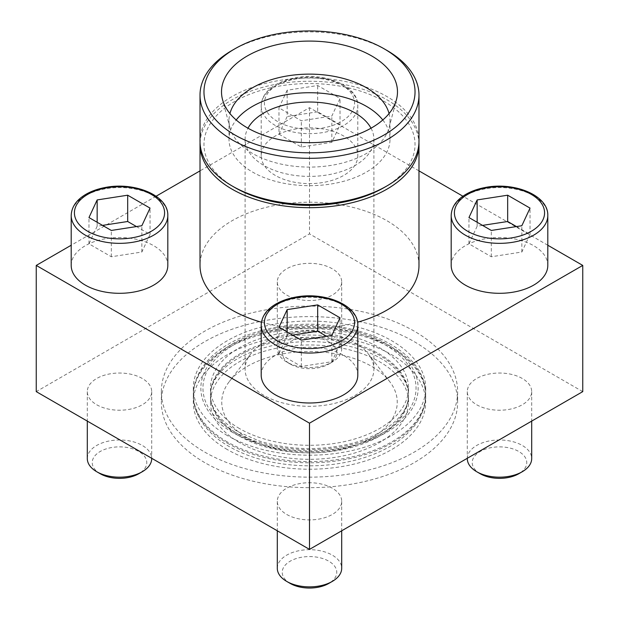 <?xml version="1.0" encoding="UTF-8"?>
<svg xmlns="http://www.w3.org/2000/svg" width="619" height="619" viewBox="0 0 619 619"><rect width="100%" height="100%" fill="white"/><g stroke="black" fill="none" stroke-linecap="round" stroke-linejoin="round"><path stroke-width="0.46" stroke-dasharray="3.1 2.32" d="M547.8 245.24L462.911 196.231M418.986 170.875L309.5 107.66L200.014 170.875M156.089 196.231L71.2 245.24M451.189 265.419A48.305 27.886 180 0 1 499.494 237.526A48.305 27.886 180 0 1 547.8 265.419M71.2 265.419A48.305 27.886 180 0 1 119.506 237.526A48.305 27.886 180 0 1 167.811 265.419M275.347 175.448A48.305 27.886 180 0 1 261.195 155.725A48.305 27.886 180 0 1 309.5 127.839A48.305 27.886 180 0 1 357.805 155.725A48.305 27.886 180 0 1 327.985 181.491A48.305 27.886 180 0 1 275.347 175.448M261.195 375.106A48.305 27.886 180 0 1 309.5 347.22A48.305 27.886 180 0 1 357.805 375.106M261.435 322.213A109.486 63.215 0 0 0 357.565 322.213M418.986 265.419A109.486 63.215 0 0 0 309.5 202.204A109.486 63.215 0 0 0 200.014 265.419M239.483 442.57A99.025 57.172 180 0 1 210.475 402.141A99.025 57.172 180 0 1 309.5 344.969A99.025 57.172 180 0 1 408.525 402.141A99.025 57.172 180 0 1 347.391 454.957A99.025 57.172 180 0 1 239.483 442.57M239.483 436.14A99.025 57.172 0 0 0 347.391 448.535A99.025 57.172 0 0 0 408.525 395.719A99.025 57.172 0 0 0 408.339 392.214A99.025 57.172 0 0 0 309.5 338.547A99.025 57.172 0 0 0 210.661 392.214A99.025 57.172 0 0 0 210.475 395.719A99.025 57.172 0 0 0 239.483 436.14M227.343 449.572A116.186 67.076 180 0 1 193.314 402.141A116.186 67.076 180 0 1 309.5 335.065A116.186 67.076 180 0 1 425.686 402.141A116.186 67.076 180 0 1 353.96 464.118A116.186 67.076 180 0 1 227.343 449.572M227.343 443.15A116.186 67.076 0 0 0 350.648 458.447A116.186 67.076 0 0 0 425.47 399.828A116.186 67.076 0 0 0 425.686 395.719A116.186 67.076 0 0 0 309.5 328.635A116.186 67.076 0 0 0 193.314 395.719A116.186 67.076 0 0 0 193.53 399.828A116.186 67.076 0 0 0 227.343 443.15M204.757 462.617A148.134 85.523 180 0 1 161.366 402.141A148.134 85.523 180 0 1 309.5 316.618A148.134 85.523 180 0 1 457.634 402.141A148.134 85.523 180 0 1 366.185 481.156A148.134 85.523 180 0 1 204.757 462.617M204.757 452.102A148.134 85.523 0 0 0 366.185 470.641A148.134 85.523 0 0 0 457.634 391.626A148.134 85.523 0 0 0 309.5 306.103A148.134 85.523 0 0 0 161.366 391.626A148.134 85.523 0 0 0 204.757 452.102M232.079 50.41A109.486 63.215 180 0 1 386.921 50.41M389.072 113.556A80.509 46.479 180 0 1 390.009 120.612A80.509 46.479 180 0 1 389.088 127.599A80.509 46.479 180 0 1 334.616 164.77A80.509 46.479 180 0 1 252.575 153.473A80.509 46.479 180 0 1 229.912 127.599A80.509 46.479 180 0 1 228.991 120.612A80.509 46.479 180 0 1 229.928 113.556M382.797 119.985A80.509 46.479 180 0 1 390.009 139.205A80.509 46.479 180 0 1 340.311 182.148A80.509 46.479 180 0 1 252.575 172.074A80.509 46.479 180 0 1 228.991 139.205A80.509 46.479 180 0 1 236.203 119.985M371.013 128.203A64.407 37.186 180 0 1 373.907 139.205A64.407 37.186 180 0 1 334.144 173.56A64.407 37.186 180 0 1 263.957 165.505A64.407 37.186 180 0 1 245.093 139.205A64.407 37.186 180 0 1 247.987 128.203M263.957 395.417A64.407 37.186 180 0 1 245.093 369.125A64.407 37.186 180 0 1 250.703 353.944A64.407 37.186 180 0 1 309.5 331.939A64.407 37.186 180 0 1 368.297 353.944A64.407 37.186 180 0 1 373.907 369.125A64.407 37.186 180 0 1 334.144 403.48A64.407 37.186 180 0 1 263.957 395.417M247.453 437.966A87.751 50.665 180 0 1 229.394 381.459A87.751 50.665 180 0 1 309.5 351.476A87.751 50.665 180 0 1 389.606 381.459A87.751 50.665 180 0 1 359.26 443.869A87.751 50.665 180 0 1 247.453 437.966M200.045 142.857A109.486 63.215 180 0 1 309.5 81.259A109.486 63.215 180 0 1 418.955 142.857M234.872 187.549A105.54 60.933 180 0 1 234.872 101.384A105.54 60.933 180 0 1 384.128 101.384A105.54 60.933 180 0 1 384.128 187.549M200.014 141.24A109.486 63.215 180 0 1 267.601 82.838A109.486 63.215 180 0 1 386.921 96.541A109.486 63.215 180 0 1 418.986 141.24M582.75 391.626L309.5 233.866L36.25 391.626M309.5 107.66L309.5 233.866M286.729 295.077A32.203 18.593 0 0 0 321.826 299.109A32.203 18.593 0 0 0 341.703 281.931A32.203 18.593 0 0 0 309.5 263.338A32.203 18.593 0 0 0 277.297 281.931A32.203 18.593 0 0 0 286.729 295.077M476.723 404.772A32.203 18.593 0 0 0 511.82 408.803A32.203 18.593 0 0 0 531.698 391.626A32.203 18.593 0 0 0 499.494 373.033A32.203 18.593 0 0 0 467.291 391.626A32.203 18.593 0 0 0 476.723 404.772M96.734 404.772A32.203 18.593 0 0 0 131.832 408.803A32.203 18.593 0 0 0 151.709 391.626A32.203 18.593 0 0 0 119.506 373.033A32.203 18.593 0 0 0 87.302 391.626A32.203 18.593 0 0 0 96.734 404.772M286.729 514.466A32.203 18.593 0 0 0 321.826 518.498A32.203 18.593 0 0 0 341.703 501.32A32.203 18.593 0 0 0 309.5 482.727A32.203 18.593 0 0 0 277.297 501.32A32.203 18.593 0 0 0 286.729 514.466M290.218 583.438A27.267 15.738 180 0 1 290.218 561.178A27.267 15.738 180 0 1 328.782 561.178A27.267 15.738 180 0 1 328.782 583.438M277.297 568.281A32.203 18.593 180 0 1 297.174 551.103A32.203 18.593 180 0 1 332.271 555.127A32.203 18.593 180 0 1 341.703 568.281M480.212 473.744A27.267 15.738 180 0 1 480.212 451.483A27.267 15.738 180 0 1 518.776 451.483A27.267 15.738 180 0 1 518.776 473.744M467.291 458.586A32.203 18.593 180 0 1 487.168 441.409A32.203 18.593 180 0 1 522.266 445.44A32.203 18.593 180 0 1 531.698 458.586M328.782 341.796A27.267 15.738 180 0 1 328.782 364.057A27.267 15.738 180 0 1 290.218 364.057A27.267 15.738 180 0 1 290.218 341.796A27.267 15.738 180 0 1 328.782 341.796M332.271 335.746A32.203 18.593 180 0 1 341.703 348.892A32.203 18.593 180 0 1 332.271 362.038A32.203 18.593 180 0 1 286.729 362.038L286.729 362.038A32.203 18.593 180 0 1 277.297 348.892A32.203 18.593 180 0 1 297.174 331.714A32.203 18.593 180 0 1 332.271 335.746M287.154 90.235L278.968 107.861L301.321 120.767L331.846 116.039L340.032 98.413L317.679 85.515L287.154 90.235L287.154 116.527L278.968 134.153L278.968 107.861M100.224 473.744A27.267 15.738 180 0 1 100.224 451.483A27.267 15.738 180 0 1 138.788 451.483A27.267 15.738 180 0 1 138.788 473.744M87.302 458.586A32.203 18.593 180 0 1 107.18 441.409A32.203 18.593 180 0 1 142.277 445.44A32.203 18.593 180 0 1 151.709 458.586M292.539 335.08L287.154 335.916L278.968 353.542L301.321 366.44L331.846 361.72L340.032 344.094L326.461 336.256M340.032 344.094L340.032 317.802M287.154 335.916L287.154 331.97M278.968 353.542L278.968 327.242M301.321 366.44L301.321 340.148M331.846 361.72L331.846 335.428M102.545 225.386L97.16 226.221L88.974 243.847L111.327 256.753L141.852 252.026L150.038 234.4L136.466 226.569M150.038 234.4L150.038 208.108M97.16 226.221L97.16 222.275M88.974 243.847L88.974 217.555M111.327 256.753L111.327 230.454M141.852 252.026L141.852 225.734M278.968 134.153L301.321 147.059L331.846 142.331L340.032 124.705L317.679 111.807L317.679 85.515M340.032 124.705L340.032 98.413M317.679 111.807L287.154 116.527M301.321 147.059L301.321 120.767M331.846 142.331L331.846 116.039M482.534 225.386L477.148 226.221L468.962 243.847L491.316 256.753L521.84 252.026L530.026 234.4L516.455 226.569M530.026 234.4L530.026 208.108M477.148 226.221L477.148 222.275M468.962 243.847L468.962 217.555M491.316 256.753L491.316 230.454M521.84 252.026L521.84 225.734M234.152 431.629A106.553 61.521 0 0 0 412.424 404.052A106.553 61.521 0 0 0 281.924 328.704A106.553 61.521 0 0 0 234.152 431.629M239.483 434.925A99.025 57.172 180 0 1 210.661 398.009A99.025 57.172 180 0 1 210.475 394.504A99.025 57.172 180 0 1 309.5 337.332A99.025 57.172 180 0 1 408.525 394.504A99.025 57.172 180 0 1 408.339 398.009A99.025 57.172 180 0 1 344.574 447.963A99.025 57.172 180 0 1 239.483 434.925M239.483 428.557A99.025 57.172 180 0 1 210.475 388.128A99.025 57.172 180 0 1 309.5 330.956A99.025 57.172 180 0 1 408.525 388.128A99.025 57.172 180 0 1 347.391 440.945A99.025 57.172 180 0 1 239.483 428.557M227.343 441.935A116.186 67.076 180 0 1 193.314 394.504A116.186 67.076 180 0 1 193.53 390.388A116.186 67.076 180 0 1 309.5 327.42A116.186 67.076 180 0 1 425.47 390.388A116.186 67.076 180 0 1 425.686 394.504A116.186 67.076 180 0 1 353.96 456.474A116.186 67.076 180 0 1 227.343 441.935M232.667 432.488A108.658 62.736 180 0 1 281.374 327.536A108.658 62.736 180 0 1 414.451 404.362A108.658 62.736 180 0 1 232.667 432.488M227.343 435.559A116.186 67.076 180 0 1 193.314 388.128A116.186 67.076 180 0 1 309.5 321.052A116.186 67.076 180 0 1 425.686 388.128A116.186 67.076 180 0 1 353.96 450.098A116.186 67.076 180 0 1 227.343 435.559M261.195 325.153A48.305 27.886 180 0 1 309.5 297.267A48.305 27.886 180 0 1 357.805 325.153M451.189 215.458A48.305 27.886 180 0 1 499.494 187.572A48.305 27.886 180 0 1 547.8 215.458M277.622 121.541A45.086 26.029 180 0 1 297.832 77.994A45.086 26.029 180 0 1 353.047 109.873A45.086 26.029 180 0 1 277.622 121.541M275.347 125.487A48.305 27.886 180 0 1 261.195 105.764A48.305 27.886 180 0 1 309.5 77.878A48.305 27.886 180 0 1 357.805 105.764A48.305 27.886 180 0 1 327.985 131.53A48.305 27.886 180 0 1 275.347 125.487M71.2 215.458A48.305 27.886 180 0 1 119.506 187.572A48.305 27.886 180 0 1 167.811 215.458M210.475 395.719L210.475 402.141M408.525 395.719L408.525 402.141M193.314 395.719L193.314 402.141M425.686 395.719L425.686 402.141M161.366 391.626L161.366 402.141M457.634 391.626L457.634 402.141M389.088 127.599L396.485 99.52M229.912 127.599L222.515 99.52M228.991 120.612L228.991 139.205M390.009 120.612L390.009 139.205M245.093 139.205L245.093 369.125M373.907 139.205L373.907 369.125M250.703 353.944L229.394 381.459M368.297 353.944L389.606 381.459M408.339 392.214C407.851 387.347 405.971 382.441 402.706 377.505C399.162 372.166 393.994 367.129 387.215 362.386C376.089 354.726 362.146 349.046 345.394 345.348C320.812 340.241 296.323 340.365 271.919 345.719C247.376 351.677 229.734 361.07 218.987 373.891C214.027 380.027 211.257 386.132 210.661 392.214M425.47 399.828C424.433 408.888 420.928 417.353 414.939 425.222C403.224 440.117 385.606 451.158 362.069 458.339C333.92 466.571 304.819 468.018 274.774 462.679C257.504 459.437 242.284 454.036 229.107 446.5C215.389 438.608 205.384 428.944 199.101 417.516C196.061 411.852 194.204 405.956 193.53 399.828M277.297 501.32L277.297 530.793M341.703 501.32L341.703 530.793M467.291 391.626L467.291 458.284M531.698 391.626L531.698 421.098M328.782 364.057L332.271 362.038M290.218 364.057L286.729 362.038M277.297 281.931L277.297 348.892M341.703 281.931L341.703 348.892M261.195 155.725L261.195 105.764C261.512 97.57 266.062 90.738 274.844 85.267C280.477 81.824 287.1 79.364 294.714 77.893C323.845 71.781 358.447 85.468 357.805 105.764L357.805 155.725M87.302 391.626L87.302 421.098M151.709 391.626L151.709 458.284M408.339 398.009C407.379 416.285 382.07 437.517 344.922 444.976C315.257 450.887 286.682 449.556 259.199 440.991L237.719 431.575C220.813 421.23 211.791 410.041 210.661 398.009M210.475 388.128L210.475 394.504M408.525 388.128L408.525 394.504M193.53 390.388C196.107 372.089 207.272 356.939 227.034 344.945C240.381 336.914 255.987 331.173 273.853 327.714C341.27 313.686 421.732 343.15 425.47 390.388M193.314 388.128L193.314 394.504M425.686 388.128L425.686 394.504"/><path stroke-width="0.93" d="M71.2 245.24L36.25 265.419L309.5 423.172L582.75 265.419L547.8 245.24M462.911 196.231L418.986 170.875M200.014 170.875L156.089 196.231M547.8 215.458L547.8 265.419A48.305 27.886 180 0 1 517.979 291.185A48.305 27.886 180 0 1 465.341 285.135A48.305 27.886 180 0 1 451.189 265.419L451.189 215.458C451.506 207.264 456.056 200.432 464.838 194.962C470.471 191.519 477.094 189.058 484.708 187.588C513.84 181.475 548.442 195.163 547.8 215.458A48.305 27.886 180 0 1 517.979 241.224A48.305 27.886 180 0 1 465.341 235.181A48.305 27.886 180 0 1 451.189 215.458M167.811 215.458L167.811 265.419A48.305 27.886 180 0 1 137.991 291.185A48.305 27.886 180 0 1 85.352 285.135A48.305 27.886 180 0 1 71.2 265.419L71.2 215.458C71.518 207.264 76.067 200.432 84.849 194.962C90.482 191.519 97.106 189.058 104.719 187.588C133.851 181.475 168.453 195.163 167.811 215.458A48.305 27.886 180 0 1 137.991 241.224A48.305 27.886 180 0 1 85.352 235.181A48.305 27.886 180 0 1 71.2 215.458M357.805 325.153L357.805 375.106A48.305 27.886 180 0 1 327.985 400.872A48.305 27.886 180 0 1 275.347 394.829A48.305 27.886 180 0 1 261.195 375.106L261.195 325.153C261.512 316.951 266.062 310.119 274.844 304.656C280.477 301.205 287.1 298.753 294.714 297.282C323.845 291.162 358.447 304.85 357.805 325.153A48.305 27.886 180 0 1 327.985 350.919A48.305 27.886 180 0 1 275.347 344.868A48.305 27.886 180 0 1 261.195 325.153M418.955 142.857A109.486 63.215 180 0 1 418.986 144.467A109.486 63.215 180 0 1 351.399 202.87A109.486 63.215 180 0 1 232.079 189.166A109.486 63.215 180 0 1 200.014 144.467L200.014 265.419A109.486 63.215 0 0 0 232.079 310.111A109.486 63.215 0 0 0 261.435 322.213M357.565 322.213A109.486 63.215 0 0 0 418.986 265.419L418.986 144.467M384.128 48.8L386.921 50.41A109.486 63.215 180 0 1 418.986 95.109A109.486 63.215 180 0 1 351.399 153.512A109.486 63.215 180 0 1 232.079 139.809A109.486 63.215 180 0 1 200.014 95.109A109.486 63.215 180 0 1 232.079 50.41L234.872 48.8A105.54 60.933 180 0 1 384.128 48.8A105.54 60.933 180 0 1 384.128 134.965A105.54 60.933 180 0 1 234.872 134.965A105.54 60.933 180 0 1 234.872 48.8M371.717 55.965A87.983 50.797 180 0 1 396.485 99.52A87.983 50.797 180 0 1 309.5 142.68A87.983 50.797 180 0 1 222.515 99.52A87.983 50.797 180 0 1 269.799 46.549A87.983 50.797 180 0 1 371.717 55.965M229.928 113.556A80.509 46.479 180 0 1 284.438 76.439A80.509 46.479 180 0 1 366.425 87.743A80.509 46.479 180 0 1 389.072 113.556M236.203 119.985A80.509 46.479 180 0 1 309.5 92.726A80.509 46.479 180 0 1 382.797 119.985M247.987 128.203A64.407 37.186 180 0 1 309.5 102.027A64.407 37.186 180 0 1 371.013 128.203M200.014 144.467A109.486 63.215 180 0 1 200.045 142.857M418.986 95.109L418.986 141.24A109.486 63.215 180 0 1 386.921 185.94L384.128 187.549A105.54 60.933 180 0 1 234.872 187.549L232.079 185.94A109.486 63.215 180 0 1 200.014 141.24L200.014 95.109M386.921 185.94A109.486 63.215 180 0 1 232.079 185.94M582.75 265.419L582.75 391.626L309.5 549.386L36.25 391.626L36.25 265.419M309.5 423.172L309.5 549.386M341.703 530.793L341.703 568.281A32.203 18.593 180 0 1 332.271 581.427L328.782 583.438A27.267 15.738 180 0 1 290.218 583.438L286.729 581.427A32.203 18.593 180 0 1 277.297 568.281L277.297 530.793M332.271 581.427A32.203 18.593 180 0 1 286.729 581.427M287.154 309.616L278.968 327.242L301.321 340.148L331.846 335.428L340.032 317.802L317.679 304.896L287.154 309.616L287.154 331.97M531.698 421.098L531.698 458.586A32.203 18.593 180 0 1 522.266 471.732L518.776 473.744A27.267 15.738 180 0 1 480.212 473.744L476.723 471.732A32.203 18.593 180 0 1 467.291 458.586L467.291 458.284M522.266 471.732A32.203 18.593 180 0 1 476.723 471.732M477.148 199.929L468.962 217.555L491.316 230.454L521.84 225.734L530.026 208.108L507.673 195.202L477.148 199.929L477.148 222.275M151.709 458.284L151.709 458.586A32.203 18.593 180 0 1 142.277 471.732L138.788 473.744A27.267 15.738 180 0 1 100.224 473.744L96.734 471.732A32.203 18.593 180 0 1 87.302 458.586L87.302 421.098M142.277 471.732A32.203 18.593 180 0 1 96.734 471.732M97.16 199.929L88.974 217.555L111.327 230.454L141.852 225.734L150.038 208.108L127.684 195.202L97.16 199.929L97.16 222.275M326.461 336.256L317.679 331.188L317.679 304.896M317.679 331.188L292.539 335.08M136.466 226.569L127.684 221.501L127.684 195.202M127.684 221.501L102.545 225.386M516.455 226.569L507.673 221.501L507.673 195.202M507.673 221.501L482.534 225.386M277.622 340.93A45.086 26.029 180 0 1 297.832 297.383A45.086 26.029 180 0 1 353.047 329.262A45.086 26.029 180 0 1 277.622 340.93M467.616 231.235A45.086 26.029 180 0 1 487.826 187.689A45.086 26.029 180 0 1 543.041 219.567A45.086 26.029 180 0 1 467.616 231.235M87.627 231.235A45.086 26.029 180 0 1 107.838 187.689A45.086 26.029 180 0 1 163.052 219.567A45.086 26.029 180 0 1 87.627 231.235"/></g></svg>
